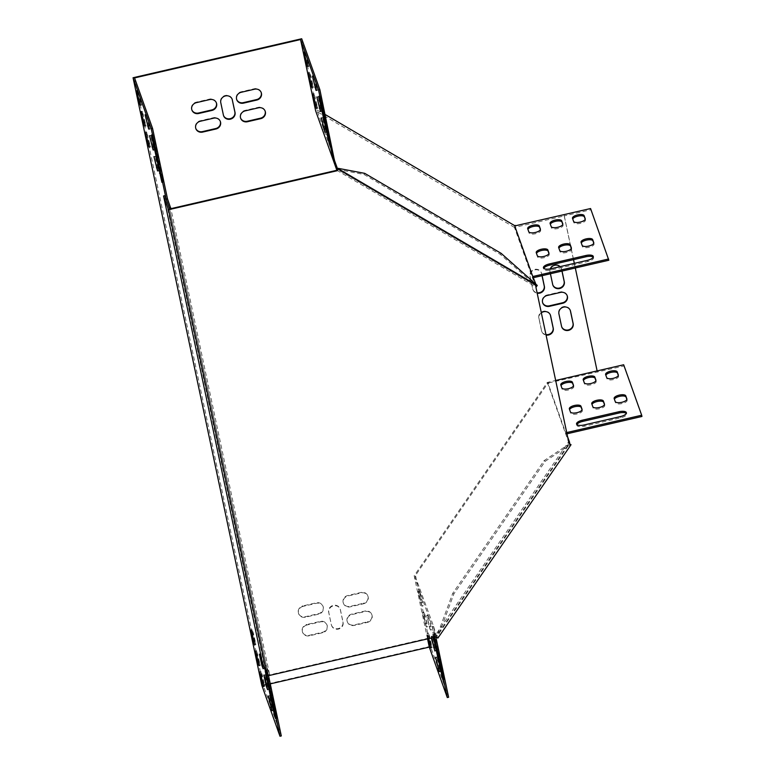 <?xml version="1.0" encoding="UTF-8"?>
<svg xmlns="http://www.w3.org/2000/svg" width="775" height="775" viewBox="0 0 775 775"><rect width="100%" height="100%" fill="white"/><g stroke="black" fill="none" stroke-linecap="round" stroke-linejoin="round"><path stroke-width="0.58" stroke-dasharray="3.88 2.91" d="M262.347 662.17L263.674 661.86L268.421 675.161L435.734 636.469L435.908 636.953M569.044 443.571L535.942 287.341M537.094 284.948L536.339 286.043L500.379 254.432L363.979 174.443L337.512 169.444L536.339 286.043L535.767 286.866M570.846 444.249L545.203 461.299L453.859 593.96L437.701 637.622L436.577 636.963L569.722 443.591L544.069 460.641L452.736 593.301L436.577 636.963L435.734 636.469M169.628 208.959L268.421 675.161M501.134 253.338L500.379 254.432M364.725 173.348L363.979 174.443M164.881 195.649L263.674 661.86M437.701 637.622L437.875 638.106M545.203 461.299L544.069 460.641M453.859 593.96L452.736 593.301M548.952 253.541L549.194 254.239A5.968 2.209 168 0 1 549.233 254.345A5.968 2.209 168 0 1 543.992 257.717A5.968 2.209 168 0 1 537.579 256.932L536.513 253.929A5.968 2.209 168 0 1 536.484 253.832A5.968 2.209 168 0 1 536.503 253.396M540.398 229.565L540.65 230.272A5.968 2.209 168 0 1 540.679 230.378A5.968 2.209 168 0 1 535.438 233.74A5.968 2.209 168 0 1 529.025 232.955L527.959 229.962A5.968 2.209 168 0 1 527.93 229.855A5.968 2.209 168 0 1 527.949 229.429M593.214 257.164A6.82 2.528 168 0 1 593.563 257.736A6.82 2.528 168 0 1 587.741 261.553L551.228 269.991A6.82 2.528 168 0 1 543.692 269.012A6.82 2.528 168 0 1 543.779 268.344M585.212 219.199L585.464 219.906A5.968 2.209 168 0 1 585.493 220.013A5.968 2.209 168 0 1 580.252 223.384A5.968 2.209 168 0 1 573.839 222.59L572.773 219.596A5.968 2.209 168 0 1 572.744 219.49A5.968 2.209 168 0 1 572.764 219.063M593.766 243.176L594.018 243.883A5.968 2.209 168 0 1 594.047 243.989A5.968 2.209 168 0 1 588.806 247.351A5.968 2.209 168 0 1 582.393 246.566L581.327 243.573A5.968 2.209 168 0 1 581.298 243.466A5.968 2.209 168 0 1 581.318 243.03M562.805 224.382L563.057 225.089A5.968 2.209 168 0 1 563.086 225.196A5.968 2.209 168 0 1 557.845 228.567A5.968 2.209 168 0 1 551.432 227.773L550.366 224.779A5.968 2.209 168 0 1 550.337 224.672A5.968 2.209 168 0 1 550.357 224.246M571.359 248.358L571.611 249.056A5.968 2.209 168 0 1 571.64 249.162A5.968 2.209 168 0 1 566.399 252.534A5.968 2.209 168 0 1 559.986 251.749L558.92 248.756A5.968 2.209 168 0 1 558.891 248.649A5.968 2.209 168 0 1 558.911 248.213M570.846 246.925L564.278 215.915L514.474 227.433L532.483 277.896L533.539 277.653M564.016 214.675L564.278 215.915L590.831 209.773L608.84 260.235M590.831 209.773L590.569 208.533M427.548 638.881L414.179 575.796L547.324 382.424L555.685 380.486M547.324 382.424L565.324 432.886L566.719 432.566M548.448 383.082L548.913 383.354L548.138 383.538L548.274 382.608L415.129 575.98L433.622 626.471L435.841 636.963M267.104 675.5L265.05 665.832L268.257 674.822L169.415 208.359M267.637 685.991L268.906 689.382L265.147 674.754L267.637 685.991L267.017 686.137M254.655 641.099L255.915 644.49L253.425 633.243L252.156 629.862L254.655 641.099L254.026 641.245M157.78 167.555L159.04 170.946L156.55 159.698L155.281 156.318L157.78 167.555L157.151 167.7M148.916 125.705L150.176 129.096L147.686 117.858L146.417 114.468L148.916 125.705L148.287 125.85M144.789 122.663L146.058 126.044L142.3 111.416L144.789 122.663L144.169 122.808M162.556 177.785L152.937 134.647L160.842 172.99L163.234 182.038L162.556 177.785L161.229 178.095M140.362 101.738L141.622 105.119L139.132 93.882L137.863 90.491L140.362 101.738L139.733 101.883M134.559 77.926L263.297 685.478L281.306 735.94M268.528 675.655L266.377 665.522L269.593 674.512L170.878 208.669M263.519 682.949L264.779 686.33L262.289 675.093L261.02 671.702L263.519 682.949L262.89 683.095M267.249 675.161L276.869 718.299L268.964 679.946L266.571 670.908L267.249 675.161L266.493 675.335M149.226 143.578L150.495 146.969L146.737 132.341L149.226 143.578L148.606 143.724M153.343 146.63L154.612 150.021L150.854 135.392L153.343 146.63L152.723 146.775M259.082 662.024L260.352 665.405L256.593 650.777L259.082 662.024L258.463 662.17M272.073 706.916L273.333 710.307L270.843 699.069L269.574 695.679L272.073 706.916L271.444 707.062M263.2 665.066L264.469 668.457L260.71 653.829L263.2 665.066L262.58 665.212M431.733 637.912L431.132 636.372L431.317 638.009M421.707 605.711L418.142 591.47L421.707 605.711L423.228 605.788L420.738 594.551L419.469 591.16L423.034 605.401M433.99 637.389L432.557 632.516L433.399 637.525M414.179 575.796L432.179 626.258L434.513 637.273M428.827 638.59L427.006 633.32L427.994 638.784M426.143 626.636L422.578 612.395L426.143 626.636L427.664 626.713L425.165 615.476L423.906 612.085L427.471 626.326M430.261 629.678L426.696 615.447L429.185 626.684L430.261 629.678L431.782 629.765L428.023 615.137L431.588 629.377M434.949 647.299L436.218 650.69L432.46 636.062L434.949 647.299L434.329 647.445M434.562 636.459L444.182 679.607L436.277 641.254L433.884 632.216L434.562 636.459L433.235 636.769M448.618 697.248L430.445 646.311L415.613 576.009M430.832 644.248L432.092 647.638L429.602 636.401L428.333 633.01L430.832 644.248L430.202 644.393M439.386 668.224L440.646 671.615L438.156 660.368L436.887 656.987L439.386 668.224L438.757 668.37M320.656 107.938L321.925 111.329L318.167 96.701L320.656 107.938L320.036 108.083M316.539 104.887L317.808 108.277L314.049 93.649L316.539 104.887L315.919 105.032M329.869 139.093L320.249 95.945L328.154 134.298L330.547 143.336L329.869 139.093L328.542 139.403M301.698 38.75L316.868 110.011L334.877 160.473M307.675 63.046L308.934 66.427L306.445 55.19L305.176 51.799L307.675 63.046L307.045 63.182M312.102 83.962L313.371 87.352L310.882 76.115L309.613 72.724L312.102 83.962L311.482 84.107M316.229 87.013L317.488 90.404L314.999 79.166L313.73 75.776L316.229 87.013L315.599 87.158M325.093 128.863L326.362 132.254L323.863 121.007L322.594 117.626L325.093 128.863L324.473 129.008M592.013 404.443A5.968 2.209 -12 0 0 591.993 404.87A5.968 2.209 -12 0 0 592.023 404.976L593.088 407.979A5.968 2.209 -12 0 0 599.501 408.764A5.968 2.209 -12 0 0 604.742 405.393A5.968 2.209 -12 0 0 604.713 405.286L604.461 404.589M583.459 380.477A5.968 2.209 -12 0 0 583.439 380.903A5.968 2.209 -12 0 0 583.468 381.009L584.544 384.003A5.968 2.209 -12 0 0 590.957 384.787A5.968 2.209 -12 0 0 596.188 381.426A5.968 2.209 -12 0 0 596.159 381.319L595.907 380.612M614.42 399.261A5.968 2.209 -12 0 0 614.401 399.697A5.968 2.209 -12 0 0 614.43 399.793L615.505 402.797A5.968 2.209 -12 0 0 621.918 403.581A5.968 2.209 -12 0 0 627.149 400.21A5.968 2.209 -12 0 0 627.12 400.103L626.868 399.406M566.98 433.806L566.137 434L548.138 383.538M623.672 364.763L623.933 366.003L548.739 382.879L548.913 383.354M623.933 366.003L641.942 416.466M605.866 375.294A5.968 2.209 -12 0 0 605.847 375.72A5.968 2.209 -12 0 0 605.876 375.827L606.951 378.82A5.968 2.209 -12 0 0 613.364 379.605A5.968 2.209 -12 0 0 618.595 376.243A5.968 2.209 -12 0 0 618.566 376.137L618.314 375.429M576.881 424.574A6.82 2.528 -12 0 0 576.803 425.243A6.82 2.528 -12 0 0 584.331 426.221L620.843 417.773A6.82 2.528 -12 0 0 626.665 413.966A6.82 2.528 -12 0 0 626.316 413.395M561.052 385.65A5.968 2.209 -12 0 0 561.032 386.086A5.968 2.209 -12 0 0 561.061 386.192L562.137 389.186A5.968 2.209 -12 0 0 568.55 389.97A5.968 2.209 -12 0 0 573.781 386.609A5.968 2.209 -12 0 0 573.752 386.502L573.5 385.795M569.606 409.626A5.968 2.209 -12 0 0 569.586 410.052A5.968 2.209 -12 0 0 569.615 410.159L570.681 413.162A5.968 2.209 -12 0 0 577.094 413.947A5.968 2.209 -12 0 0 582.335 410.576A5.968 2.209 -12 0 0 582.306 410.469L582.054 409.772M514.474 227.433L315.648 110.835M263.297 685.478L270.272 683.87M575.312 267.995L574.323 263.355M573.539 259.644L571.214 248.678M331.448 625.008A5.968 5.541 160.4 0 0 338.772 629A5.968 5.541 160.4 0 0 343.073 622.325L340.448 609.925A5.968 5.541 160.4 0 0 333.124 605.934A5.968 5.541 160.4 0 0 328.823 612.608L331.283 624.534A5.968 5.541 160.4 0 0 338.597 628.515A5.968 5.541 160.4 0 0 342.899 621.841L340.273 609.441A5.968 5.541 160.4 0 0 332.959 605.459A5.968 5.541 160.4 0 0 328.658 612.134L331.283 624.534M363.514 603.773A5.968 5.541 160.4 0 0 367.989 596.343A5.968 5.541 160.4 0 0 361.218 592.923L347.936 595.994A5.968 5.541 160.4 0 0 343.47 603.425A5.968 5.541 160.4 0 0 350.242 606.844L363.514 603.773L363.349 603.299A5.968 5.541 160.4 0 0 367.815 595.868A5.968 5.541 160.4 0 0 361.043 592.449L347.772 595.52A5.968 5.541 160.4 0 0 343.296 602.95A5.968 5.541 160.4 0 0 350.067 606.37L363.349 603.299M303.122 606.36A5.968 5.541 160.4 0 0 298.646 613.79A5.968 5.541 160.4 0 0 305.418 617.21L318.699 614.139A5.968 5.541 160.4 0 0 323.175 606.709A5.968 5.541 160.4 0 0 316.403 603.289L303.122 606.36L302.957 605.885A5.968 5.541 160.4 0 0 298.482 613.316A5.968 5.541 160.4 0 0 305.253 616.726L318.535 613.655A5.968 5.541 160.4 0 0 323.001 606.224A5.968 5.541 160.4 0 0 316.229 602.814L302.957 605.885M307.065 624.96A5.968 5.541 160.4 0 0 302.589 632.39A5.968 5.541 160.4 0 0 309.361 635.81L322.642 632.739A5.968 5.541 160.4 0 0 327.118 625.309A5.968 5.541 160.4 0 0 320.346 621.889L307.065 624.96L306.89 624.476A5.968 5.541 160.4 0 0 302.424 631.906A5.968 5.541 160.4 0 0 309.196 635.326L322.468 632.255A5.968 5.541 160.4 0 0 326.943 624.824A5.968 5.541 160.4 0 0 320.172 621.405L306.89 624.476M367.457 622.373A5.968 5.541 160.4 0 0 371.932 614.943A5.968 5.541 160.4 0 0 365.161 611.523L351.879 614.594A5.968 5.541 160.4 0 0 347.403 622.025A5.968 5.541 160.4 0 0 354.175 625.444L367.457 622.373L367.292 621.889A5.968 5.541 160.4 0 0 371.758 614.459A5.968 5.541 160.4 0 0 364.986 611.049L351.705 614.12A5.968 5.541 160.4 0 0 347.239 621.55A5.968 5.541 160.4 0 0 354.01 624.96L367.292 621.889M542.113 275.668L541.754 273.963A5.968 5.541 160.4 0 0 534.43 269.981A5.968 5.541 160.4 0 0 530.129 276.656L532.764 289.056A5.968 5.541 160.4 0 0 537.182 293.202M541.337 312.79A5.968 5.541 160.4 0 0 539.003 318.506L541.628 330.896A5.968 5.541 160.4 0 0 546.055 335.042M562.03 271.066L561.672 269.361A5.968 5.541 160.4 0 0 560.122 266.639M550.357 268.886A5.968 5.541 160.4 0 0 550.047 272.044L550.415 273.749M567.62 436.819L566.447 433.545L566.137 434M433.622 626.471L436.509 635.907L569.16 443.261M433.302 626.917L432.179 626.258L435.385 635.248L568.53 441.876L565.324 432.886L566.447 433.545M436.509 635.907L435.385 635.248M316.868 110.011L325.122 114.477M337.668 169.221L536.445 285.791L535.709 283.737M336.863 170.287L535.69 286.886L532.483 277.896L533.239 276.801M536.445 285.791L535.69 286.886M261.805 685.313L430.445 646.311M597.205 371.671L563.842 214.2M597.38 372.145L597.118 370.905M232.112 99.113A5.968 5.541 160.4 0 0 220.604 102.213L223.229 114.613A5.968 5.541 160.4 0 0 223.51 115.514M567.135 295.585A5.968 5.541 160.4 0 0 560.286 291.923L547.005 294.994A5.968 5.541 160.4 0 0 542.626 302.667M220.284 121.355A5.968 5.541 160.4 0 0 213.435 117.693L200.153 120.764A5.968 5.541 160.4 0 0 195.775 128.437M265.098 110.99A5.968 5.541 160.4 0 0 258.249 107.328L244.968 110.399A5.968 5.541 160.4 0 0 240.589 118.071M261.165 92.39A5.968 5.541 160.4 0 0 254.307 88.728L241.035 91.799A5.968 5.541 160.4 0 0 236.646 99.471M216.341 102.755A5.968 5.541 160.4 0 0 209.492 99.093L196.211 102.164A5.968 5.541 160.4 0 0 191.832 109.837M542.045 275.687L541.58 273.488A5.968 5.541 160.4 0 0 534.266 269.497A5.968 5.541 160.4 0 0 529.964 276.171L532.59 288.571A5.968 5.541 160.4 0 0 537.085 292.737M550.337 314.912A5.968 5.541 160.4 0 0 538.828 318.021L541.454 330.421A5.968 5.541 160.4 0 0 545.949 334.577M570.255 310.31A5.968 5.541 160.4 0 0 558.746 313.42L561.371 325.81A5.968 5.541 160.4 0 0 561.652 326.711M561.962 271.076L561.497 268.877A5.968 5.541 160.4 0 0 554.183 264.895A5.968 5.541 160.4 0 0 549.882 271.57L552.507 283.97A5.968 5.541 160.4 0 0 552.788 284.871M265.05 665.832L266.377 665.522M268.257 674.822L269.593 674.512M561.497 268.877L561.672 269.361M561.371 325.81L561.546 326.294M538.828 318.021L539.003 318.506M529.964 276.171L530.129 276.656M532.59 288.571L532.764 289.056M196.211 102.164L196.385 102.649M209.492 99.093L209.667 99.578M254.307 88.728L254.481 89.212M241.035 91.799L241.199 92.283M354.01 624.96L354.175 625.444M309.196 635.326L309.361 635.81M320.172 621.405L320.346 621.889M322.468 632.255L322.642 632.739M258.249 107.328L258.424 107.812M244.968 110.399L245.142 110.883M305.253 616.726L305.418 617.21M318.535 613.655L318.699 614.139M606.689 377.58L606.951 378.82M605.614 374.587L605.876 375.827M618.353 375.11L618.566 376.137M585.241 218.879L585.464 219.906M573.577 221.35L573.839 222.59M572.512 218.356L572.773 219.596M615.234 401.557L615.505 402.797M614.168 398.563L614.43 399.793M626.907 399.086L627.12 400.103M593.795 242.856L594.018 243.883M582.132 245.326L582.393 246.566M581.066 242.333L581.327 243.573M620.581 416.533L620.843 417.773M584.069 424.981L584.331 426.221M587.479 260.313L587.741 261.553M550.957 268.751L551.228 269.991M584.282 382.763L584.544 384.003M583.207 379.769L583.468 381.009M595.946 380.293L596.159 381.319M562.834 224.062L563.057 225.089M551.17 226.532L551.432 227.773M550.105 223.539L550.366 224.779M561.865 387.946L562.137 389.186M560.8 384.952L561.061 386.192M573.539 385.475L573.752 386.502M540.427 229.245L540.65 230.272M528.763 231.715L529.025 232.955M527.697 228.722L527.959 229.962M592.827 406.739L593.088 407.979M591.761 403.736L592.023 404.976M604.49 404.269L604.713 405.286M571.388 248.039L571.611 249.056M559.724 250.509L559.986 251.749M558.659 247.516L558.92 248.756M570.419 411.922L570.681 413.162M569.354 408.919L569.615 410.159M582.083 409.452L582.306 410.469M548.981 253.222L549.194 254.239M537.317 255.692L537.579 256.932M536.252 252.689L536.513 253.929M560.286 291.923L560.461 292.407M547.005 294.994L547.179 295.478M140.304 104.993L141.428 104.732M136.729 91.198L138.057 90.888M137.805 94.192L139.132 93.882M307.617 66.301L308.741 66.04M305.118 55.5L306.445 55.19M304.042 52.497L305.369 52.196M428.536 633.408L427.209 633.708M429.602 636.401L428.275 636.711M431.898 647.251L430.774 647.512M262.289 675.093L260.962 675.403M264.585 685.943L263.461 686.204M261.223 672.099L259.896 672.4M321.315 105.303L322.642 104.993M327.486 134.453L328.154 134.298M320.172 100.372L320.927 100.198M154.002 143.995L155.329 143.685M152.859 139.064L153.615 138.89M160.173 173.145L160.842 172.99M436.277 641.254L434.949 641.564M443.503 675.354L442.176 675.664M441.789 670.559L441.12 670.714M276.191 714.046L274.863 714.356M274.476 709.251L273.808 709.406M268.964 679.946L267.637 680.256M312.044 87.226L313.177 86.965M308.479 73.422L309.806 73.121M309.545 76.425L310.882 76.115M144.731 125.918L145.865 125.657M142.232 115.117L143.559 114.807M141.166 112.113L142.493 111.813M316.481 108.151L317.605 107.89M312.916 94.347L314.243 94.037M313.982 97.34L315.309 97.04M149.168 146.843L150.292 146.582M146.669 136.042L147.996 135.732M145.603 133.038L146.93 132.738M316.171 90.268L317.295 90.007M312.596 76.473L313.923 76.163M313.672 79.467L314.999 79.166M148.848 128.97L149.982 128.708M146.359 118.158L147.686 117.858M145.283 115.165L146.611 114.855M320.598 111.193L321.732 110.932M317.033 97.398L318.36 97.088M318.099 100.392L319.426 100.082M153.285 149.885L154.419 149.623M150.786 139.083L152.113 138.783M149.72 136.09L151.047 135.78M325.035 132.118L326.159 131.857M321.47 118.323L322.797 118.013M322.536 121.317L323.863 121.007M157.722 170.81L158.846 170.548M155.223 160.008L156.55 159.698M154.157 157.015L155.484 156.705M424.099 612.482L422.772 612.783M425.165 615.476L423.838 615.786M426.395 623.333L425.068 623.633M257.852 654.168L256.525 654.478M260.158 665.018L259.024 665.279M256.787 651.174L255.459 651.484M419.662 591.558L418.335 591.868M420.738 594.551L419.411 594.861M421.968 602.408L420.641 602.708M253.425 633.243L252.098 633.553M255.721 644.093L254.588 644.354M252.35 630.249L251.023 630.559M437.081 657.374L435.753 657.684M438.156 660.368L436.829 660.678M440.452 671.218L439.328 671.479M270.843 699.069L269.516 699.37M273.139 709.919L272.015 710.171M269.768 696.066L268.441 696.376M432.653 636.449L431.326 636.759M433.719 639.452L432.392 639.753M436.015 650.293L434.891 650.554M266.406 678.144L265.079 678.445M268.702 688.994L267.578 689.256M265.341 675.141L264.013 675.451M428.217 615.524L426.889 615.834M429.282 618.528L427.955 618.828M430.512 626.374L429.185 626.684M261.969 657.219L260.642 657.529M264.275 668.069L263.142 668.331M260.904 654.226L259.577 654.526M220.604 102.213L220.778 102.697M223.229 114.613L223.403 115.097M342.899 621.841L343.073 622.325M340.273 609.441L340.448 609.925M561.313 268.218L561.478 268.702M552.691 284.628L552.866 285.113M541.648 331.08L541.812 331.564M550.26 314.669L550.434 315.154M191.745 109.595L191.909 110.079M216.264 102.513L216.438 102.997M261.078 92.148L261.252 92.632M236.559 99.229L236.733 99.713M371.758 614.459L371.932 614.943M302.424 631.906L302.589 632.39M326.943 624.824L327.118 625.309M265.021 110.747L265.195 111.232M240.502 117.829L240.667 118.313M323.001 606.224L323.175 606.709M605.585 374.48L605.847 375.72M618.334 375.003L618.595 376.243M585.232 218.773L585.493 220.013M572.483 218.25L572.744 219.49M614.139 398.457L614.401 399.697M626.888 398.97L627.149 400.21M593.786 242.749L594.047 243.989M581.037 242.226L581.298 243.466M576.542 424.002L576.803 425.243M626.403 412.726L626.665 413.966M593.301 256.496L593.563 257.736M543.43 267.772L543.692 269.012M583.178 379.663L583.439 380.903M595.927 380.186L596.188 381.426M562.824 223.956L563.086 225.196M550.076 223.432L550.337 224.672M560.771 384.846L561.032 386.086M573.519 385.369L573.781 386.609M540.417 229.138L540.679 230.378M527.668 228.615L527.93 229.855M591.732 403.63L591.993 404.87M604.481 404.153L604.742 405.393M571.378 247.922L571.64 249.162M558.63 247.409L558.891 248.649M569.325 408.812L569.586 410.052M582.073 409.336L582.335 410.576M548.962 253.105L549.233 254.345M536.222 252.592L536.484 253.832M542.539 302.424L542.703 302.909M136.536 90.801L137.863 90.491M140.294 105.429L141.622 105.119M307.607 66.737L308.934 66.427M303.848 52.109L305.176 51.799M428.333 633.01L427.006 633.32M432.092 647.638L430.764 647.948M264.779 686.33L263.452 686.64M261.02 671.702L259.693 672.012M329.22 143.646L330.547 143.336M318.922 96.255L320.249 95.945M151.609 134.947L152.937 134.647M161.907 182.338L163.234 182.038M433.884 632.216L432.557 632.516M444.182 679.607L442.854 679.908M276.869 718.299L275.542 718.609M266.571 670.908L265.244 671.218M308.285 73.034L309.613 72.724M312.044 87.662L313.371 87.352M144.731 126.354L146.058 126.044M140.972 111.726L142.3 111.416M312.722 93.959L314.049 93.649M316.481 108.587L317.808 108.277M149.168 147.279L150.495 146.969M145.409 132.651L146.737 132.341M312.403 76.086L313.73 75.776M316.161 90.714L317.488 90.404M148.848 129.406L150.176 129.096M145.09 114.778L146.417 114.468M316.839 97.001L318.167 96.701M320.598 111.629L321.925 111.329M153.285 150.331L154.612 150.021M149.527 135.703L150.854 135.392M321.267 117.926L322.594 117.626M325.025 132.554L326.362 132.254M157.713 171.246L159.04 170.946M153.954 156.618L155.281 156.318M423.906 612.085L422.578 612.395M427.664 626.713L426.337 627.023M260.352 665.405L259.024 665.715M256.593 650.777L255.266 651.087M419.469 591.16L418.142 591.47M423.228 605.788L421.9 606.098M255.915 644.49L254.588 644.79M252.156 629.862L250.829 630.162M436.887 656.987L435.56 657.287M440.646 671.615L439.318 671.915M273.333 710.307L272.006 710.617M269.574 695.679L268.247 695.989M432.46 636.062L431.132 636.372M436.218 650.69L434.891 651M268.906 689.382L267.578 689.692M265.147 674.754L263.82 675.064M428.023 615.137L426.696 615.447M431.782 629.765L430.454 630.075M264.469 668.457L263.142 668.767M260.71 653.829L259.383 654.139"/><path stroke-width="1.16" d="M337.115 170.742L336.941 170.258L169.628 208.959L164.881 195.649L163.554 195.959L262.347 662.17L267.268 675.955L435.908 636.953L437.875 638.106L571.02 444.724L569.044 443.571L535.942 287.341L537.259 285.433L338.433 168.824L337.115 170.742L168.475 209.744L163.554 195.959M267.268 675.955L168.475 209.744M338.433 168.824L336.941 170.258M571.02 444.724L568.957 443.145M537.259 285.433L501.134 253.338L364.725 173.348L338.258 168.349M536.503 253.396A5.968 2.209 168 0 1 542.268 250.344A5.968 2.209 168 0 1 548.128 251.245L548.952 253.541M527.949 229.429A5.968 2.209 168 0 1 533.723 226.377A5.968 2.209 168 0 1 539.574 227.278L540.398 229.565M543.779 268.344A6.82 2.528 168 0 1 549.514 265.195L586.026 256.757A6.82 2.528 168 0 1 593.214 257.164M572.764 219.063A5.968 2.209 168 0 1 578.538 216.012A5.968 2.209 168 0 1 584.389 216.913L585.212 219.199M581.318 243.03A5.968 2.209 168 0 1 587.092 239.979A5.968 2.209 168 0 1 592.943 240.88L593.766 243.176M550.357 224.246A5.968 2.209 168 0 1 556.13 221.195A5.968 2.209 168 0 1 561.982 222.096L562.805 224.382M558.911 248.213A5.968 2.209 168 0 1 564.675 245.162A5.968 2.209 168 0 1 570.536 246.062L571.359 248.358M325.122 114.477L515.065 225.864L590.569 208.533L608.84 260.235L533.539 277.653M570.419 411.922A5.968 2.209 -12 0 0 576.833 412.707A5.968 2.209 -12 0 0 582.073 409.336A5.968 2.209 -12 0 0 582.044 409.229L580.969 406.236A5.968 2.209 -12 0 0 574.556 405.451A5.968 2.209 -12 0 0 569.325 408.812A5.968 2.209 -12 0 0 569.354 408.919L570.419 411.922M561.865 387.946A5.968 2.209 -12 0 0 568.278 388.73A5.968 2.209 -12 0 0 573.519 385.369A5.968 2.209 -12 0 0 573.49 385.262L572.415 382.259A5.968 2.209 -12 0 0 566.002 381.474A5.968 2.209 -12 0 0 560.771 384.846A5.968 2.209 -12 0 0 560.8 384.952L561.865 387.946M620.581 416.533A6.82 2.528 -12 0 0 626.403 412.726A6.82 2.528 -12 0 0 618.876 411.748L582.354 420.186A6.82 2.528 -12 0 0 576.542 424.002A6.82 2.528 -12 0 0 584.069 424.981L620.581 416.533M606.689 377.58A5.968 2.209 -12 0 0 613.102 378.365A5.968 2.209 -12 0 0 618.334 375.003A5.968 2.209 -12 0 0 618.305 374.897L617.239 371.903A5.968 2.209 -12 0 0 610.826 371.109A5.968 2.209 -12 0 0 605.585 374.48A5.968 2.209 -12 0 0 605.614 374.587L606.689 377.58M615.234 401.557A5.968 2.209 -12 0 0 621.647 402.341A5.968 2.209 -12 0 0 626.888 398.97A5.968 2.209 -12 0 0 626.859 398.863L625.783 395.87A5.968 2.209 -12 0 0 619.37 395.085A5.968 2.209 -12 0 0 614.139 398.457A5.968 2.209 -12 0 0 614.168 398.563L615.234 401.557M584.282 382.763A5.968 2.209 -12 0 0 590.686 383.548A5.968 2.209 -12 0 0 595.927 380.186A5.968 2.209 -12 0 0 595.898 380.079L594.832 377.086A5.968 2.209 -12 0 0 588.419 376.292A5.968 2.209 -12 0 0 583.178 379.663A5.968 2.209 -12 0 0 583.207 379.769L584.282 382.763M592.827 406.739A5.968 2.209 -12 0 0 599.24 407.524A5.968 2.209 -12 0 0 604.481 404.153A5.968 2.209 -12 0 0 604.452 404.046L603.376 401.053A5.968 2.209 -12 0 0 596.963 400.268A5.968 2.209 -12 0 0 591.732 403.63A5.968 2.209 -12 0 0 591.761 403.736L592.827 406.739M555.685 380.486L623.672 364.763L641.681 415.226L566.719 432.566M265.079 678.445L267.578 689.692L266.309 686.301L263.82 675.064L265.079 678.445M252.098 633.553L254.588 644.79L253.318 641.409L250.829 630.162L252.098 633.553M157.519 170.858L153.954 156.618L157.722 170.81M148.655 129.008L145.09 114.778L148.848 128.97M144.537 125.967L140.972 111.726L144.731 125.918M154.002 143.995L151.609 134.947L152.287 139.2L161.907 182.338L154.002 143.995M140.101 105.042L136.536 90.801L140.304 104.993M169.415 208.359L166.16 199.107L151.232 128.689L133.058 77.752L261.805 685.313L279.978 736.25L267.104 675.5M260.962 675.403L263.452 686.64L259.693 672.012L260.962 675.403M274.863 714.356L275.542 718.609L273.149 709.561L265.244 671.218L274.863 714.356M148.965 146.882L145.409 132.651L149.168 146.843M153.092 149.933L149.527 135.703L153.285 149.885M256.525 654.478L259.024 665.715L257.755 662.325L255.266 651.087L256.525 654.478M269.516 699.37L272.006 710.617L268.247 695.989L269.516 699.37M260.642 657.529L263.142 668.767L261.873 665.376L259.383 654.139L260.642 657.529M170.878 208.669L167.487 198.807L152.559 128.388L134.559 77.926L300.545 39.535L315.648 110.835L333.657 161.297L318.544 89.997L300.545 39.535M279.978 736.25L281.306 735.94L268.528 675.655M431.317 638.009L434.891 651L431.733 637.912M433.399 637.525L442.854 679.908L433.99 637.389M434.513 637.273L447.291 697.558L429.282 647.096L427.548 638.881M427.994 638.784L430.764 647.948L428.827 638.59M439.125 671.528L435.56 657.287L439.328 671.479M435.841 636.963L448.618 697.248L447.291 697.558M320.404 111.242L316.839 97.001L320.598 111.193M316.278 108.19L312.722 93.959L316.481 108.151M321.315 105.303L318.922 96.255L319.6 100.508L329.22 143.646L321.315 105.303M307.413 66.35L303.848 52.109L307.617 66.301M311.85 87.265L308.285 73.034L312.044 87.226M315.968 90.317L312.403 76.086L316.171 90.268M324.832 132.167L321.267 117.926L325.035 132.118M337.668 169.221L334.412 160.202L319.872 89.687L301.698 38.75L133.058 77.752M570.274 244.822L571.34 247.816A5.968 2.209 168 0 1 571.378 247.922A5.968 2.209 168 0 1 566.137 251.294A5.968 2.209 168 0 1 559.724 250.509L558.659 247.516A5.968 2.209 168 0 1 558.63 247.409A5.968 2.209 168 0 1 563.861 244.038A5.968 2.209 168 0 1 570.274 244.822L570.536 246.062M561.72 220.856L562.795 223.849A5.968 2.209 168 0 1 562.824 223.956A5.968 2.209 168 0 1 557.583 227.327A5.968 2.209 168 0 1 551.17 226.532L550.105 223.539A5.968 2.209 168 0 1 550.076 223.432A5.968 2.209 168 0 1 555.307 220.061A5.968 2.209 168 0 1 561.72 220.856L561.982 222.096M592.681 239.64L593.757 242.643A5.968 2.209 168 0 1 593.786 242.749A5.968 2.209 168 0 1 588.545 246.111A5.968 2.209 168 0 1 582.132 245.326L581.066 242.333A5.968 2.209 168 0 1 581.037 242.226A5.968 2.209 168 0 1 586.268 238.855A5.968 2.209 168 0 1 592.681 239.64L592.943 240.88M608.569 258.995L532.774 276.53L514.765 226.068L515.375 225.409M584.127 215.673L585.202 218.666A5.968 2.209 168 0 1 585.232 218.773A5.968 2.209 168 0 1 579.991 222.144A5.968 2.209 168 0 1 573.577 221.35L572.512 218.356A5.968 2.209 168 0 1 572.483 218.25A5.968 2.209 168 0 1 577.714 214.878A5.968 2.209 168 0 1 584.127 215.673L584.389 216.913M549.252 263.955L585.764 255.517A6.82 2.528 168 0 1 593.301 256.496A6.82 2.528 168 0 1 587.479 260.313L550.957 268.751A6.82 2.528 168 0 1 543.43 267.772A6.82 2.528 168 0 1 549.252 263.955L549.514 265.195M539.313 226.038L540.388 229.032A5.968 2.209 168 0 1 540.417 229.138A5.968 2.209 168 0 1 535.176 232.5A5.968 2.209 168 0 1 528.763 231.715L527.697 228.722A5.968 2.209 168 0 1 527.668 228.615A5.968 2.209 168 0 1 532.9 225.244A5.968 2.209 168 0 1 539.313 226.038L539.574 227.278M547.867 250.005L548.933 252.999A5.968 2.209 168 0 1 548.962 253.105A5.968 2.209 168 0 1 543.73 256.477A5.968 2.209 168 0 1 537.317 255.692L536.252 252.689A5.968 2.209 168 0 1 536.222 252.592A5.968 2.209 168 0 1 541.454 249.221A5.968 2.209 168 0 1 547.867 250.005L548.128 251.245M604.461 404.589L603.648 402.293A5.968 2.209 -12 0 0 597.787 401.392A5.968 2.209 -12 0 0 592.013 404.443M595.907 380.612L595.093 378.326A5.968 2.209 -12 0 0 589.232 377.425A5.968 2.209 -12 0 0 583.459 380.477M626.868 399.406L626.055 397.11A5.968 2.209 -12 0 0 620.194 396.209A5.968 2.209 -12 0 0 614.42 399.261M641.681 415.226L641.942 416.466L566.98 433.806M618.314 375.429L617.501 373.143A5.968 2.209 -12 0 0 611.64 372.242A5.968 2.209 -12 0 0 605.866 375.294M626.316 413.395A6.82 2.528 -12 0 0 619.138 412.988L582.616 421.426A6.82 2.528 -12 0 0 576.881 424.574M573.5 385.795L572.686 383.499A5.968 2.209 -12 0 0 566.825 382.608A5.968 2.209 -12 0 0 561.052 385.65M582.054 409.772L581.231 407.476A5.968 2.209 -12 0 0 575.379 406.575A5.968 2.209 -12 0 0 569.606 409.626M270.272 683.87L429.282 647.096M597.118 370.905L575.312 267.995M574.323 263.355L573.539 259.644M571.214 248.678L570.846 246.925M232.393 100.004A5.968 5.541 160.4 0 0 225.079 96.023A5.968 5.541 160.4 0 0 220.778 102.697L223.403 115.097A5.968 5.541 160.4 0 0 230.718 119.079A5.968 5.541 160.4 0 0 235.019 112.404L232.219 99.529A5.968 5.541 160.4 0 0 232.112 99.113M562.757 303.248A5.968 5.541 160.4 0 0 567.232 295.817A5.968 5.541 160.4 0 0 560.461 292.407L547.179 295.478A5.968 5.541 160.4 0 0 542.703 302.909A5.968 5.541 160.4 0 0 549.475 306.319L562.757 303.248L562.582 302.773A5.968 5.541 160.4 0 0 567.135 295.585M200.328 121.239A5.968 5.541 160.4 0 0 195.852 128.669A5.968 5.541 160.4 0 0 202.624 132.089L215.905 129.018A5.968 5.541 160.4 0 0 220.381 121.588A5.968 5.541 160.4 0 0 213.609 118.168L200.328 121.239M260.72 118.662A5.968 5.541 160.4 0 0 265.195 111.232A5.968 5.541 160.4 0 0 258.424 107.812L245.142 110.883A5.968 5.541 160.4 0 0 240.667 118.313A5.968 5.541 160.4 0 0 247.438 121.733L260.72 118.662L260.545 118.178A5.968 5.541 160.4 0 0 265.098 110.99M256.777 100.062A5.968 5.541 160.4 0 0 261.252 92.632A5.968 5.541 160.4 0 0 254.481 89.212L241.199 92.283A5.968 5.541 160.4 0 0 236.733 99.713A5.968 5.541 160.4 0 0 243.505 103.133L256.777 100.062L256.612 99.578A5.968 5.541 160.4 0 0 261.165 92.39M196.385 102.649A5.968 5.541 160.4 0 0 191.909 110.079A5.968 5.541 160.4 0 0 198.681 113.499L211.963 110.428A5.968 5.541 160.4 0 0 216.438 102.997A5.968 5.541 160.4 0 0 209.667 99.578L196.385 102.649M537.182 293.202A5.968 5.541 160.4 0 0 544.379 286.363L542.113 275.668M546.055 335.042A5.968 5.541 160.4 0 0 553.243 328.213L550.618 315.812A5.968 5.541 160.4 0 0 541.337 312.79M561.546 326.294A5.968 5.541 160.4 0 0 568.86 330.286A5.968 5.541 160.4 0 0 573.161 323.611L570.536 311.211A5.968 5.541 160.4 0 0 563.222 307.22A5.968 5.541 160.4 0 0 558.92 313.894L561.546 326.294M560.122 266.639A5.968 5.541 160.4 0 0 550.357 268.886M550.415 273.749L552.682 284.444A5.968 5.541 160.4 0 0 559.996 288.436A5.968 5.541 160.4 0 0 564.297 281.761L562.03 271.066M569.16 443.261L569.654 442.535L567.62 436.819M569.654 442.535L568.714 441.983M535.709 283.737L532.774 276.53M334.412 160.202L333.657 161.297L336.863 170.277L337.619 169.192M151.232 128.689L152.559 128.388M318.544 89.997L319.872 89.687M223.51 115.514A5.968 5.541 160.4 0 0 234.844 111.929L232.219 99.529M542.626 302.667A5.968 5.541 160.4 0 0 549.31 305.844L562.582 302.773M195.775 128.437A5.968 5.541 160.4 0 0 202.459 131.614L215.731 128.543A5.968 5.541 160.4 0 0 220.284 121.355M240.589 118.071A5.968 5.541 160.4 0 0 247.273 121.249L260.545 118.178M236.646 99.471A5.968 5.541 160.4 0 0 243.331 102.649L256.612 99.578M191.832 109.837A5.968 5.541 160.4 0 0 198.516 113.014L211.788 109.943A5.968 5.541 160.4 0 0 216.341 102.755M537.085 292.737A5.968 5.541 160.4 0 0 544.205 285.888L542.045 275.687M545.949 334.577A5.968 5.541 160.4 0 0 553.079 327.738L550.444 315.338A5.968 5.541 160.4 0 0 550.337 314.912M561.652 326.711A5.968 5.541 160.4 0 0 572.996 323.127L570.361 310.727A5.968 5.541 160.4 0 0 570.255 310.31M552.788 284.871A5.968 5.541 160.4 0 0 564.123 281.277L561.962 271.076M169.367 208.097L170.694 207.797M166.16 199.107L167.487 198.807M564.123 281.277L564.297 281.761M572.996 323.127L573.161 323.611M570.361 310.727L570.536 311.211M198.516 113.014L198.681 113.499M211.788 109.943L211.963 110.428M243.331 102.649L243.505 103.133M247.273 121.249L247.438 121.733M617.239 371.903L617.501 373.143M625.783 395.87L626.055 397.11M582.354 420.186L582.616 421.426M618.876 411.748L619.138 412.988M585.764 255.517L586.026 256.757M594.832 377.086L595.093 378.326M572.415 382.259L572.686 383.499M603.376 401.053L603.648 402.293M580.969 406.236L581.231 407.476M139.035 102.038L139.733 101.883M306.348 63.347L307.045 63.182M430.202 644.393L429.505 644.558M262.89 683.095L262.192 683.25M326.827 134.608L327.486 134.453M319.6 100.508L320.172 100.372M152.287 139.2L152.859 139.064M159.514 173.3L160.173 173.145M441.12 670.714L440.462 670.869M273.808 709.406L273.149 709.561M266.493 675.335L265.922 675.461M310.775 84.272L311.482 84.107M143.462 122.963L144.169 122.808M315.212 105.197L315.919 105.032M147.899 143.888L148.606 143.724M314.902 87.323L315.599 87.158M147.589 126.015L148.287 125.85M319.329 108.248L320.036 108.083M152.016 146.94L152.723 146.775M323.766 129.173L324.473 129.008M156.453 167.865L157.151 167.7M258.463 662.17L257.755 662.325M254.026 641.245L253.318 641.409M438.757 668.37L438.059 668.534M271.444 707.062L270.746 707.226M434.329 647.445L433.622 647.609M267.017 686.137L266.309 686.301M262.58 665.212L261.873 665.376"/></g></svg>
